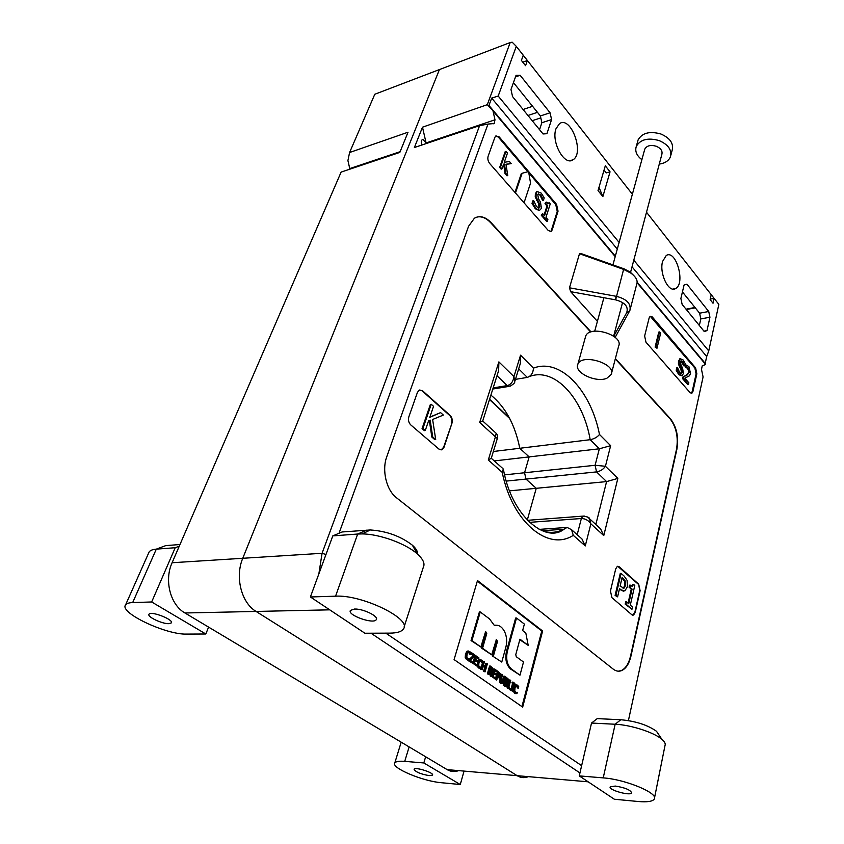 <?xml version="1.0" encoding="UTF-8"?>
<svg xmlns="http://www.w3.org/2000/svg" width="844" height="844" viewBox="0 0 844 844"><rect width="100%" height="100%" fill="white"/><g stroke="black" fill="none" stroke-linecap="round" stroke-linejoin="round"><path stroke-width="1.27" d="M495.249 432.444L496.219 433.331L495.417 436.833L497.316 438.553L491.282 458.271L502.317 468.082M584.291 516.043L582.951 516.117L581.358 518.511C585.272 518.585 588.447 520.358 590.863 523.829L603.766 535.592L617.84 478.411L605.433 466.268L595.094 465.287L596.56 471.901C600.39 471.216 603.344 469.338 605.433 466.268L610.645 445.685L599.483 434.47C590.979 390.593 560.448 357.582 533.45 368.142L520.548 355.187L513.943 376.635C513.257 381.53 511.021 384.526 507.233 385.613L510.082 386.225C513.563 384.125 515.093 382.67 514.692 381.847L513.943 376.635L498.888 361.886L479.677 422.475L482.726 420.977L496.23 433.341C497.57 434.871 497.949 436.527 497.39 438.31M479.677 422.475L495.417 436.833L488.286 460.012L502.222 472.366C512.276 522.415 548.357 551.691 573.287 535.328L585.272 545.931L590.863 523.829L589.45 518.659L587.445 516.982M488.286 460.012L491.282 458.271M502.222 472.366L503.298 468.958M573.287 535.328L571.536 529.673L567.084 527.437L539.084 529.388M585.272 545.931L581.949 538.936L579.659 536.9M603.766 535.592L600.601 528.861L598.459 526.899M617.84 478.411L606.593 481.597L536.246 488.307L525.991 479.086L524.557 472.756L525.991 479.086L536.246 488.307L527.257 520.168L536.246 488.307L509.576 490.849M610.645 445.685L599.356 448.786L529.146 456.899L519.777 448.28C515.072 424.701 505.44 406.977 490.892 395.108C505.44 406.977 515.072 424.701 519.777 448.28L529.146 456.899L524.557 472.756L529.146 456.899L494.278 460.929M599.483 434.47C597.299 437.16 594.197 438.901 590.188 439.703L493.339 451.498M533.45 368.142C533.155 373.027 531.098 376.118 527.3 377.405L515.452 379.367M520.548 355.187L520.294 363.574L514.914 381.14M498.888 361.886L498.625 370.6L482.726 420.977M615.287 358.932L669.999 418.74C676.266 426.969 678.449 437.108 676.54 449.166L630.521 656.189C628.769 663.553 625.763 668.321 621.49 670.474L618.346 671.191M476.913 217.077C481.597 216.075 486.207 217.974 490.744 222.795L590.673 332.03M638.697 584.206L640.111 590.642L635.226 612.417L633.57 615.054L631.808 614.727L611.932 597.657L610.455 591.011L615.698 568.919L617.312 566.398L619.222 566.778L638.697 584.206L639.71 590.652L634.825 612.417L632.757 615.192M451.951 423.213L444.028 447.225L442.245 449.63L438.986 449.135L410.733 424.88C408.644 422.686 408.011 420.006 408.844 416.82L417.4 392.471L419.078 390.244L422.622 390.825L450.168 415.47C452.11 417.58 452.7 420.164 451.951 423.213L443.606 447.278L441.106 449.957M527.817 776.86C524.156 778.189 520.6 777.799 517.14 775.678L256.059 611.436C241.331 602.774 234.811 576.927 242.766 558.285C234.811 576.927 241.331 602.774 256.059 611.436L517.14 775.678L447.162 769.633L184.952 612.987C170.309 604.8 164.021 580.398 172.102 562.737L341.113 172.102L399.834 152.405L408.032 132.213L349.585 152.511L374.789 94.264L510.198 42.538L487.315 104.677L491.894 109.467L488.971 105.437L491.672 98.094L498.192 96.047L516.285 46.346L512.192 42.2L510.198 42.538M339.014 533.281L487.99 124.068L479.582 125.65L322.07 553.295L242.766 558.285L439.429 69.567L242.766 558.285L172.102 562.737M633.791 260.184L708.738 350.925L706.692 356.537L705.204 363.374L705.647 364.471L702.219 365.842L701.501 369.482L703.084 376.952L628.411 720.586M370.991 633.222L579.944 772.935M581.632 765.656L385.803 633.148M325.963 554.508L322.07 553.295L318.853 573.92M615.202 256.639L493.023 110.975L494.985 119.816L494.204 123.551L487.99 124.068M479.582 125.65L414.383 147.521L422.496 127.191L487.315 104.677M705.647 364.471L637.114 282.761M597.394 321.364L570.649 291.665L569.478 287.804L579.49 253.717L581.727 253.801L623.969 268.803L623.611 269.394L631.059 273.234C635.986 276.98 637.906 280.535 636.819 283.89L630.268 309.041M615.392 358.552L670.389 418.698C676.645 426.916 678.829 437.065 676.92 449.124L630.932 656.189C629.181 663.563 626.174 668.332 621.901 670.484C618.969 671.761 616.067 671.307 613.208 669.113L396.532 497.791C386.394 490.195 381.646 470.298 386.784 456.678L468.557 226.276L474.412 218.227C479.814 215.22 485.395 216.708 491.145 222.689L591.032 331.914M552.219 229.885L551.153 231.446L548.336 230.581L489.752 163.599C488.001 161.278 487.463 158.841 488.106 156.288L494.922 137.245L495.903 135.884L499.226 136.95L556.544 204.364L558.042 211.179L552.219 229.885L550.299 231.689M542.629 630.995L522.668 707.124L454.083 659.586L477.504 580.545L542.629 630.995L541.774 630.995L521.919 706.607M690.107 392.671L645.976 342.221L644.637 335.975L649.152 317.903L650.196 316.236L652.264 316.922L695.604 367.889L696.849 373.765L692.945 391.447L691.88 393.241L690.107 392.671M516.285 46.346L523.259 55.229L521.402 60.42L525.559 65.684L527.394 60.504L523.259 55.229M522.795 62.182L527.394 60.504L632.367 194.225M646.504 212.234L711.228 294.683L710.142 299.588L713.022 303.239L714.098 298.343L711.228 294.683M710.247 299.082L714.098 298.343L718.845 304.389L708.738 350.925M498.192 96.047L619.116 242.428M520.136 75.274L516.074 75.285L510.979 89.496L512.551 96.585L543.04 133.964L546.912 133.7L551.575 119.584L550.077 112.779L520.136 75.274L515.473 76.941M708.728 311.499L686.91 284.175L684.083 284.977L680.886 298.481L682.142 304.42L704.286 331.555L706.998 330.595L709.941 317.238L708.728 311.499L699.613 313.198L700.815 318.905L699.338 325.489M555.974 128.784L559.488 123.646C570.871 115.406 584.818 153.344 572.949 159.811C564.52 166.384 550.984 142.003 555.974 128.784M662.572 261.461L666.243 255.51C676.023 249.043 685.771 283.626 675.622 288.521C668.786 293.364 659.08 273.477 662.572 261.461M610.054 171.828L602.859 196.589L598.027 190.607L605.306 165.804L610.054 171.828L606.245 172.893L604.04 170.108M706.692 356.537L632.029 266.799M617.28 249.075L491.672 98.094M570.649 291.665L615.624 299.852C624.898 302.405 628.601 306.657 626.712 312.607L613.757 336.25M615.17 337.378L629.898 310.455C631.249 303.724 626.733 299.019 616.363 296.328L569.478 287.804M579.49 253.717L623.611 269.394L615.624 299.852M633.865 275.619L630.151 272.032L623.969 268.803M540.814 117.886L532.216 120.703M513.447 82.596L540.392 115.966L541.869 122.728L539.548 129.681M682.437 291.929L699.613 313.198M602.859 196.589L598.987 187.326M524.04 202.813L530.549 183.116L528.576 171.532L522.119 173.273L515.473 193.012M514.977 192.443L521.36 173.495L522.119 173.273M528.819 172.915L555.753 204.575L557.251 211.39L551.427 230.095M539.189 210.525L535.275 208.742L532.015 203.372L532.838 200.84L533.64 200.629L532.807 203.151L536.077 208.531L539.4 210.472L541.426 208.415L540.466 202.106L538.472 198.699L537.786 194.69L538.356 193.846L540.825 194.985L543.452 200.281L544.211 197.907L541.278 193.149L537.248 191.556L536.193 193.118L536.024 196.663L539.189 203.098L539.801 206.98L539.158 207.94L536.531 206.664L533.64 200.629M538.472 208.078L539.01 207.191L538.398 203.32L535.233 196.884L535.391 193.339L537.322 191.514M543.452 200.281L542.555 200.376L540.023 195.207L538.219 193.941M547.408 221.202L546.606 221.402L541.289 215.283L542.576 213.532L542.08 215.072L547.408 221.202L547.893 219.662L545.962 217.435L550.235 203.931L549.117 202.623L548.516 203.499L546.226 202.085L545.783 203.457L547.756 205.746L544.559 215.821L542.576 213.532M544.032 215.199L546.965 205.968L544.992 203.678L546.226 202.085M547.925 203.541L549.117 202.623M510.092 689.97L512.783 691.268L510.145 689.759M510.82 689.179L510.968 689.991M511.021 689.189L512.593 683.345L513.458 683.366L511.781 689.611L511.179 689.189M512.593 683.345L513.458 683.366M511.991 682.923L512.202 682.121L513.078 682.142L512.857 682.944M513.975 684.21L514.882 683.429L513.078 682.142M512.783 691.268L512.403 690.054L514.08 683.809L514.671 684.231M508.025 680.855L507.487 681.678L505.978 680.918L506.6 678.618L508.014 679.863L508.025 680.855L507.16 680.823L507.138 679.831L508.014 679.863M506.843 681.519L507.16 680.823M507.138 679.831L506.474 679.125M507.286 684.589L506.632 685.497L504.944 684.716L505.746 681.794L507.233 683.091L507.286 684.589L506.411 684.558L506.358 683.06L507.233 683.091M505.946 685.37L506.411 684.558M506.358 683.06L505.609 682.29L506.453 682.3M506.01 686.446L503.203 685.138L506.98 686.436L507.951 685.001L507.592 682.416L508.721 681.171L508.626 679.367L506.221 677.278L504.068 685.159M503.203 685.138L505.345 677.257L506.221 677.278M491.82 675.738L493.698 669.007L494.573 669.018L492.368 676.951L495.396 679.082L495.66 678.143L493.276 676.466L494.088 673.523L496.314 675.084L496.578 674.156L494.352 672.584L494.953 670.41L497.338 672.098L497.591 671.159L494.573 669.018M494.816 670.917L497.338 672.098M493.951 674.018L496.314 675.084M492.368 676.951L496.747 680.032L497.559 677.067L499.764 677.648L500.671 676.192L500.619 673.902L498.298 671.666L496.103 679.578M492.179 669.999L491.482 671.086L489.984 670.442L490.818 667.456L492.157 668.722L492.179 669.999L491.303 669.978L491.292 668.712L492.157 668.722M490.881 671.033L491.546 671.054M490.765 670.969L491.303 669.978M491.292 668.712L490.68 667.963M491.978 676.688L490.269 676.076L489.604 671.824L490.48 671.845L491.134 676.097L491.978 676.688L491.208 672.003L492.875 670.389L492.801 668.269L490.427 666.085L488.201 674.039L488.855 674.493L489.742 671.328L490.48 671.845M490.269 676.076L491.134 676.097M488.201 674.039L488.855 674.493M487.326 674.018L489.562 666.064L490.427 666.085M480.067 668.353L478.432 667.963L477.134 665.779L477.493 661.918M478.263 662.266L478.01 665.8L479.308 667.973L481.048 668.374L481.407 667.098L479.582 667.055L478.727 665.494L478.959 662.751L480.341 660.493L481.418 660.609L482.652 662.74L482.483 660.525L480.046 659.491L478.263 662.266L477.387 662.255M477.873 660.947L478.875 659.649L480.257 659.407M482.599 662.698L481.724 662.688L482.652 662.74M481.724 662.688L480.363 660.483M479.983 667.277L481.365 667.066M479.381 668.342L480.257 668.364M468.483 660.81L472.883 663.3L468.483 660.81L468.694 660.071M469.264 659.818L469.359 660.831M469.454 659.175L473.22 655.63L474.096 655.64L469.654 659.829M473.22 655.63L470.952 654.016M471.005 653.815L474.096 655.64M471.1 652.866L471.807 652.876L471.532 653.826M472.883 663.3L473.157 662.34L470.361 660.388L475.119 655.229L471.807 652.876M431.843 437.065L432.708 436.949L435.704 439.545L434.85 439.661L431.843 437.065L429.343 420.46M422.063 428.615L430.377 404.403L431.231 404.265L422.928 428.499L422.063 428.615L424.416 430.651L425.271 430.524L428.594 420.787L430.166 420.09L432.708 436.949M422.928 428.499L425.271 430.524M429.86 417.084L440.6 412.611L429.765 417.379L433.542 406.323L431.231 404.265M435.704 439.545L432.624 419.479L443.364 415.069L440.6 412.611M688.493 384.474L687.744 384.579L682.627 378.703L683.081 376.677L683.84 376.561L683.376 378.587L688.493 384.474L688.862 382.817L684.8 378.133L689.464 375.812L690.529 373.47L688.947 366.739L686.647 365.125L686.193 367.14L688.504 368.279L689.39 372.278L686.837 375.327L683.84 376.561M682.627 378.703L683.376 378.587M683.081 376.677L686.088 375.443L688.63 372.394L688.63 370.147L686.478 367.488L687.227 367.372M686.478 367.488L685.497 367.33L686.256 367.214M685.497 367.33L686.193 367.14M685.444 367.256L685.898 365.241L686.647 365.125M656.991 348.245L655.113 347.106L658.774 332.072L659.544 331.935L655.883 346.968L656.991 348.245L660.641 333.222L659.544 331.935M655.113 347.106L655.883 346.968M532.015 203.372L532.807 203.151M536.626 200.334L537.417 200.112M535.233 196.884L536.024 196.663M542.555 200.376L543.346 200.165M492.537 656.031L501.769 662.065L492.537 656.031L496.62 641.451L496.219 639.53M471.047 640.575L479.381 611.984L480.247 611.963L471.923 640.575L471.047 640.575L480.848 647L485.627 631.502L486.756 633.559L482.568 648.234L481.692 648.234L491.714 654.828L496.399 639.414L497.496 641.451L493.402 656.041M482.568 648.234L491.714 654.828M481.692 648.234L485.891 633.559L485.469 631.607M471.923 640.575L480.848 647M501.769 662.065L505.841 647.295C507.202 641.841 506.833 636.714 504.723 631.913C502.032 626.649 498.572 624.486 494.352 625.436L489.531 618.926L480.247 611.963M494.278 625.256L495.755 625.182M519.988 675.179L510.578 669.007C506.263 665.009 504.902 659.111 506.484 651.336L515.642 618.051L516.507 618.03L507.349 651.346C505.767 659.122 507.128 665.019 511.443 669.028L519.988 675.179L523.502 662.012L516.264 656.706L515.779 654.596L519.957 639.182L528.196 645.375L525.812 632.968L522.636 630.552L524.388 624.085L516.507 618.03M519.809 639.72L528.196 645.375M507.772 175.584L506.959 175.816L505.028 173.59L503.678 164.306L504.48 164.052L505.83 173.347L507.772 175.584L505.989 164.221L511.211 163.62L509.386 161.499L504.269 162.291L507.487 153.049L506.01 151.329L500.481 167.186L501.969 168.905L503.636 164.116L504.48 164.052M505.028 173.59L505.83 173.347M500.481 167.186L499.669 167.439L501.167 169.148L501.969 168.905M499.669 167.439L505.218 151.582L506.01 151.329M506.01 164.369L511.211 163.62M541.289 215.283L542.08 215.072M546.965 205.968L547.756 205.746M544.992 203.678L545.783 203.457M681.213 375.759L678.724 374.546L676.213 370.252L676.761 367.857L677.521 367.741L676.972 370.136L679.483 374.43L682.184 375.559L683.408 373.491L682.574 367.984L681.034 365.241L680.454 361.759L681.024 360.789L682.69 361.548L684.737 365.874L685.244 363.627L682.986 359.829L680.338 358.784L679.241 360.61L679.198 363.817L681.657 369.081L682.184 372.457L681.551 373.565L679.779 372.689L677.521 367.741M676.213 370.252L676.972 370.136M680.908 373.597L681.435 372.573L680.897 369.197L679.536 366.802L680.296 366.676M679.536 366.802L678.439 363.933L679.198 363.817M678.439 363.933L678.492 360.736L680.422 358.742M684.653 365.779L683.893 365.906L684.737 365.874M683.893 365.906L680.908 360.873M625.626 585.441L623.969 588.194L620.108 586.095L622.144 577.349L625.509 581.326L625.626 585.441L624.813 585.472L624.697 581.358L622.007 577.971M623.062 588.268L624.17 588.078M623.357 588.099L624.813 585.472M623.389 591.18L619.38 589.207M620.92 589.819L624.845 590.937L627.345 586.854L627.092 580.345L624.191 576.135L621.089 573.371L615.93 595.41L617.597 596.845L619.517 588.595L620.92 589.819L620.108 589.84M615.93 595.41L615.107 595.431L617.597 596.845M615.107 595.431L620.277 573.403L621.089 573.371M631.966 609.273L625.172 604.125L625.689 601.867L626.501 601.846L625.984 604.104L631.966 609.273L632.472 607.026L630.31 605.148L634.783 585.472L633.527 584.354L632.515 586.095L630.331 585.156L629.877 587.15L632.082 589.101L628.727 603.776L626.501 601.846M625.172 604.125L625.984 604.104M628.052 603.196L631.27 589.123L632.082 589.101M631.27 589.123L629.065 587.181L629.877 587.15M629.065 587.181L629.519 585.187L630.331 585.156M631.755 586.095L632.715 584.386L633.527 584.354M468.325 660.04L466.542 659.628L465.213 657.423L465.487 653.868L467.017 651.251L468.388 651.009M466.363 653.878L466.099 657.434L467.418 659.639L469.201 660.05L469.57 658.774L467.703 658.721L466.827 657.138L467.07 654.374L468.462 652.117L469.591 652.222L470.846 654.385L470.678 652.159L468.156 651.093L466.363 653.878L465.487 653.868M470.794 654.343L469.918 654.332L470.846 654.385M469.918 654.332L468.504 652.096M468.146 658.942L469.517 658.742M467.513 660.029L468.388 660.04M474.982 655.735L475.847 655.735L473.547 663.764L476.681 665.958L476.944 665.009L474.486 663.279L475.341 660.293L477.63 661.918L477.904 660.968L475.615 659.343L476.238 657.159L478.696 658.9L478.97 657.951L475.847 655.735M476.09 657.666L478.696 658.9M475.193 660.799L477.63 661.918M473.547 663.764L476.681 665.958M473.083 662.297L474.845 656.189M485.1 671.856L483.57 671.381L484.667 667.477L485.543 667.499L484.445 671.402L485.1 671.856L487.347 663.89L486.693 663.426L485.806 666.549L483.549 664.945L484.424 661.823L483.77 661.358L481.513 669.345L482.167 669.809L483.274 665.895L485.543 667.499M483.57 671.381L484.445 671.402M484.667 667.477L483.137 666.391M481.513 669.345L482.167 669.809M480.637 669.324L480.901 668.374M481.28 667.066L482.504 662.73M482.958 661.348L483.77 661.358M485.078 666.032L485.817 663.416L486.693 663.426M499.996 675.749L499.3 676.782L497.812 676.171L498.677 673.027L499.986 674.303L499.996 675.749L499.12 675.727L498.54 673.533M498.625 676.709L499.405 676.73M498.572 676.688L499.12 675.727M498.635 677.753L497.432 677.563M495.228 679.557L496.747 680.032M495.628 678.122L497.295 672.098M497.454 671.645L498.298 671.666M501.8 683.714L500.513 683.461L499.437 681.836L500.144 677.299M500.513 679.125L500.313 681.857L501.389 683.482L502.866 683.64L503.973 681.551L505.313 676.645L504.68 676.192L502.697 682.564L501.631 682.585L500.925 681.308L502.507 674.651L501.863 674.198L500.513 679.125L499.648 679.104M500.819 674.831L501.863 674.198M501.716 682.638L503.815 676.171L504.68 676.192M507.054 687.839L510.652 689.78L507.054 687.839L507.582 685.877M508.088 683.999L509.175 679.979L510.05 680L507.919 687.86M510.652 689.78L510.905 688.852L508.805 687.375L510.673 680.443L510.05 680M515.789 693.578L514.481 693.209L513.247 691.12L513.468 687.681L514.851 685.117L516.212 684.874M514.344 687.712L514.123 691.152L516.243 693.589L516.982 693.578L517.309 692.333L515.6 692.333L514.787 690.835L514.988 688.166L516.317 685.908L517.277 686.014L518.448 688.06L518.775 686.805L517.52 685.138L516.053 684.927L514.344 687.712L513.468 687.681M517.53 687.997L516.296 685.919M515.906 692.513L517.266 692.302M515.367 693.557L516.243 693.589M617.713 566.261L638.296 584.217M477.335 581.115L541.774 630.995M419.753 389.96L422.19 390.899L449.736 415.533C451.677 417.643 452.278 420.228 451.529 423.277M650.196 316.236L694.855 368.005L696.1 373.881L692.196 391.553L691.13 393.346L691.88 393.241M495.934 135.863L498.424 137.203L527.806 171.733M705.204 363.374L637.157 282.191M615.329 256.165L488.971 105.437M493.023 110.975L491.894 109.467M422.042 144.946C420.945 142.604 420.998 140.843 422.222 139.661L422.907 139.439L426.093 142.952L422.496 127.191M550.077 112.779L540.392 115.966M551.575 119.584L541.869 122.728M709.941 317.238L700.815 318.905M706.998 330.595L703.949 331.133M509.365 417.864L489.573 399.265M458.06 770.825C454.294 772.07 450.664 771.669 447.162 769.633M349.891 169.148L347.918 160.603L349.585 152.511M509.734 418.561L489.488 399.539M532.585 106.291L523.08 109.488M354.501 609.041L350.418 610.412C346.916 615.118 373.976 624.708 376.297 619.591C378.977 616.342 363.036 608.577 354.501 609.041M310.402 596.972L364.914 633.243L389.991 633.127C397.197 633.063 401.712 631.629 403.506 628.833C412.041 618.937 361.971 594.471 335.564 596.18L310.402 596.972L332.789 535.898L342.094 531.973L370.358 529.958C386.626 531.098 400.636 536.172 412.378 545.203C416.124 548.547 417.854 551.522 417.569 554.149M335.564 596.18L357.666 534.03L332.789 535.898M366.929 530.053L357.666 534.03L362.139 533.914C379.431 533.978 405.922 543.599 417.252 553.875C423.139 559.171 425.165 563.634 423.319 567.263L404.086 627.039M615.255 786.059L610.201 786.872C608.06 789.921 630.479 796.208 631.639 792.875C630.479 789.91 625.024 787.642 615.255 786.059M579.258 775.889L614.326 799.226L637.99 801.484C647.253 802.306 652.697 801.484 654.3 799.015C658.774 793.233 625.499 779.36 603.228 777.883L579.258 775.889L591.528 723.055L597.246 718.624L620.794 719.742C635.69 721.124 647.601 724.975 656.505 731.284L659.101 735.166M603.228 777.883L615.149 724.247L591.528 723.055M620.794 719.742L615.149 724.247C630.763 724.848 654.142 732.413 661.896 739.344C664.724 741.781 665.758 743.88 664.988 745.621L654.522 797.896M168.832 623.674L171.311 622.904C174.138 619.686 150.707 610.581 149.008 614.263C146.803 616.721 162.238 624.011 168.832 623.674M205.809 633.992L151.667 601.972L132.677 602.574C128.91 602.711 126.537 603.492 125.566 604.926C118.972 612.712 166.226 634.941 186.672 634.087L205.809 633.992L208.595 627.113M151.667 601.972L175.214 547.724L156.309 549.138C152.553 549.444 150.148 550.404 149.093 552.029L148.713 552.904M179.266 546.195L175.214 547.724M132.677 602.574L156.309 549.138L165.751 545.614L179.994 544.517M429.174 775.625L432.529 775.109C434.386 772.787 414.984 766.626 414.066 769.243C415.48 771.933 420.512 774.064 429.174 775.625M460.286 784.519L423.825 762.955L404.74 761.362C399.064 760.929 395.752 761.467 394.781 762.987C390.92 767.871 422.823 781.28 441.306 782.704L460.286 784.519L463.968 771.332M423.825 762.955L425.65 756.783M606.868 378.249C596.022 383.123 573.635 372.426 577.855 364.281C581.548 353.045 616.595 363.732 611.225 374.462L606.868 378.249M585.356 337.347L585.694 336.134C589.46 324.623 624.032 335.152 618.62 346.177L611.552 373.238M670.896 155.117L672.172 150.2C673.786 143.459 670.052 138.068 660.968 134.027C649.796 130.894 642.178 132.846 638.106 139.893L637.674 141.475M659.269 164.095C665.03 163.23 668.764 160.782 670.474 156.752C672.077 150.032 668.321 144.651 659.206 140.6C647.992 137.456 640.353 139.387 636.292 146.413C634.772 151.192 636.64 155.623 641.873 159.695M630.521 272.517L661.865 154.325C662.677 150.949 660.799 148.249 656.231 146.234C650.629 144.651 646.81 145.622 644.774 149.145L644.552 149.947M600.601 528.861L589.45 518.659C589.587 517.53 587.424 516.697 582.93 516.127L527.405 520.326M567.084 527.437L563.961 529.241C557.441 532.511 550.562 533.186 543.314 531.256M529.473 522.362L581.358 518.511L577.18 534.695M506.273 481.091L596.56 471.901L606.593 481.597L595.832 524.504M529.42 376.529C554.635 366.75 583.183 398.452 590.188 439.703L599.356 448.786L595.094 465.287L504.606 474.866M518.68 368.86L527.3 377.405M497.01 375.738L507.233 385.613L493.16 387.913M615.413 299.81L616.12 296.286M626.712 312.607L629.445 311.436M629.371 311.584L626.649 312.734M623.378 269.31L623.779 268.74M184.952 612.987L329.73 609.832M588.162 781.818L517.14 775.678M506.495 679.03L507.212 679.051M504.564 686.098L505.44 686.119M490.702 667.899L491.461 667.91M477.134 665.779L478.01 665.8M478.875 659.649L479.751 659.66M481.354 661.633L482.23 661.643M480.542 660.599L481.418 660.609M478.432 667.963L479.308 667.973M685.866 375.559L686.615 375.443M688.63 372.394L689.39 372.278M688.63 370.147L689.379 370.031M687.744 368.406L688.504 368.279M539.01 207.191L539.801 206.98M538.398 203.32L539.189 203.098M535.391 193.339L536.193 193.118M540.023 195.207L540.825 194.985M538.609 210.694L539.4 210.472M535.275 208.742L536.077 208.531M496.62 641.451L497.496 641.451M485.891 633.559L486.756 633.559M506.484 651.336L507.349 651.346M510.578 669.007L511.443 669.028M681.435 372.573L682.184 372.457M680.897 369.197L681.657 369.081M678.492 360.736L679.241 360.61M681.931 361.665L682.69 361.548M678.724 374.546L679.483 374.43M622.693 578.583L623.505 578.551M624.697 581.358L625.509 581.326M465.213 657.423L466.099 657.434M467.017 651.251L467.892 651.262M469.538 653.267L470.414 653.277M468.705 652.212L469.591 652.222M466.542 659.628L467.418 659.639M498.582 673.385L499.205 673.396M499.11 674.282L499.986 674.303M497.464 677.437L498.108 677.458M499.437 681.836L500.313 681.857M501.832 682.532L502.697 682.564M502.465 681.108L503.33 681.14M500.513 683.461L501.389 683.482M513.247 691.12L514.123 691.152M514.851 685.117L515.716 685.138M517.182 686.974L518.047 687.005M516.412 685.993L517.277 686.014M514.481 693.209L515.346 693.23M692.945 391.447L692.196 391.553M696.849 373.765L696.1 373.881M695.604 367.889L694.855 368.005M652.264 316.922L651.505 317.07M558.042 211.179L557.251 211.39M556.544 204.364L555.753 204.575M499.226 136.95L498.424 137.203M494.985 119.816L426.093 142.952M349.796 168.568L400.14 151.667M686.035 309.178L694.992 307.48M537.459 112.336L527.964 115.48M404.74 761.362L409.129 746.908M541.985 530.749L563.961 529.241C546.195 543.652 511.802 516.76 503.425 469.443M571.536 529.673L581.949 538.936M508.71 386.447L492.812 389.021M631.059 273.234L630.151 272.032M507.56 681.646L507.033 681.635M506.695 685.465L506.094 685.455M479.17 659.481L480.046 659.491M480.289 667.15L481.164 667.171M686.088 375.443L686.837 375.327M538.62 208.088L539.158 207.94M536.457 191.778L537.248 191.556M679.589 358.9L680.338 358.784M623.969 588.194L623.157 588.215M631.839 586.116L632.515 586.095M467.281 651.093L468.156 651.093M468.483 658.816L469.359 658.826M499.3 676.782L498.762 676.772M501.874 682.722L502.465 682.733M515.188 684.906L516.053 684.927M516.095 692.439L516.961 692.46M551.153 231.446L550.351 231.646M675.622 288.521L672.942 289.07M572.949 159.811L569.964 160.687M494.204 123.551L493.561 123.773M686.309 309.526L695.277 307.828M376.297 619.591L376.487 619.032M370.358 529.958L362.139 533.914M412.378 545.203L417.252 553.875M656.505 731.284L661.896 739.344M125.566 604.926L149.093 552.029M394.781 762.987L401.185 742.171M585.694 336.134L577.855 364.281M638.106 139.893L636.292 146.413M644.774 149.145L612.934 264.889M603.903 297.71L594.703 331.164M622.555 302.521L613.641 336.165"/></g></svg>
